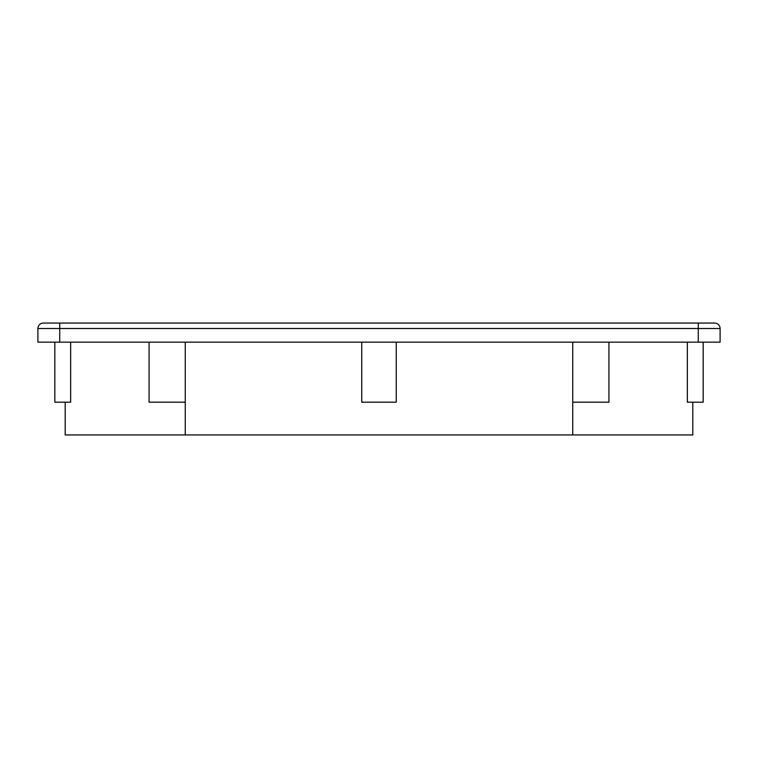 <?xml version="1.0" encoding="UTF-8"?>
<svg xmlns="http://www.w3.org/2000/svg" width="758" height="758" viewBox="0 0 758 758"><rect width="100%" height="100%" fill="white"/><g stroke="black" fill="none" stroke-linecap="round" stroke-linejoin="round"><path stroke-width="1.14" d="M70.655 342.161L70.655 402.195L54.822 402.195L54.822 342.161M698.27 323.06L714.642 323.06A5.458 5.458 0 0 1 720.1 328.517L37.9 328.517L37.9 342.161L59.73 342.161L59.73 323.06L43.358 323.06L698.27 323.06L698.27 342.161L59.73 342.161M698.27 342.161L720.1 342.161L720.1 328.517M43.358 323.06A5.458 5.458 0 0 0 37.9 328.517A5.458 5.458 0 0 1 43.358 323.06M65.188 402.195L65.188 434.94L692.812 434.94L692.812 402.195M703.178 342.161L703.178 402.195L687.345 402.195L687.345 342.161M608.93 342.161L608.93 402.195L572.745 402.195L572.745 342.161M396.254 342.161L396.254 402.195L361.746 402.195L361.746 342.161M185.255 342.161L185.255 402.195L149.07 402.195L149.07 342.161M572.745 434.94L572.745 402.195M185.255 434.94L185.255 402.195"/></g></svg>
